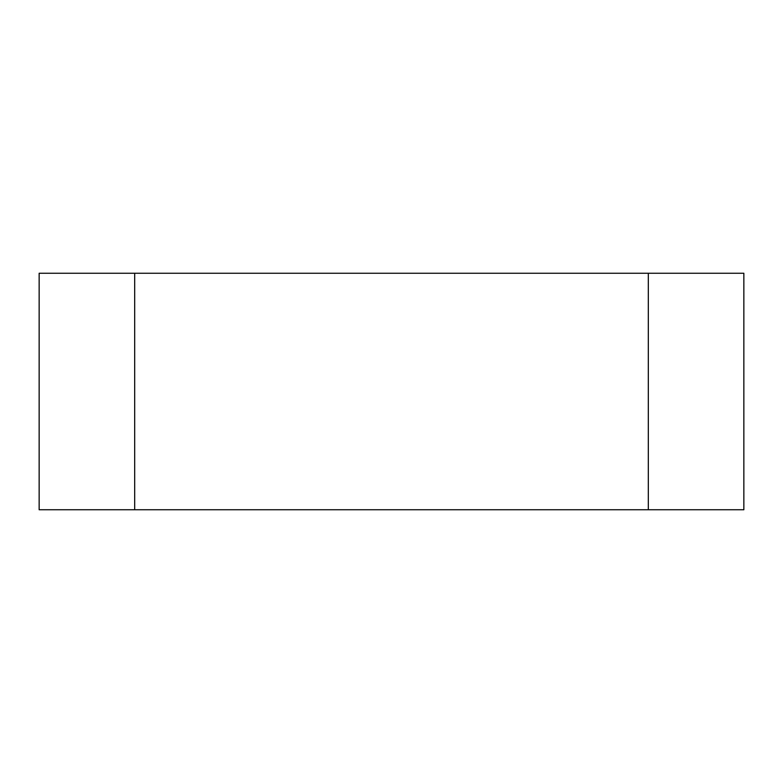 <?xml version="1.0" encoding="UTF-8"?>
<svg xmlns="http://www.w3.org/2000/svg" width="783" height="783" viewBox="0 0 783 783"><rect width="100%" height="100%" fill="white"/><g stroke="black" fill="none" stroke-linecap="round" stroke-linejoin="round"><path stroke-width="1.17" d="M39.15 509.743L39.15 273.257L39.15 509.743L743.85 509.743L743.85 273.257L743.85 509.743M39.15 273.257L743.85 273.257M648.314 509.743L648.314 273.257M134.686 509.743L134.686 273.257"/></g></svg>
